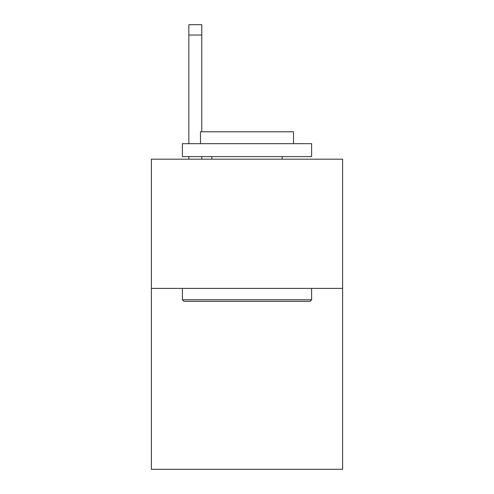 <?xml version="1.0" encoding="UTF-8"?>
<svg xmlns="http://www.w3.org/2000/svg" width="494" height="494" viewBox="0 0 494 494"><rect width="100%" height="100%" fill="white"/><g stroke="black" fill="none" stroke-linecap="round" stroke-linejoin="round"><path stroke-width="0.74" d="M342.62 288.397L342.62 469.3L151.38 469.3L151.38 159.185L342.62 159.185L342.62 288.397L151.38 288.397M183.941 301.321L182.391 299.772L311.609 299.772L310.059 301.321L183.941 301.321M311.609 143.68L311.609 156.604L182.391 156.604L182.391 143.68L311.609 143.68M200.484 143.68L200.484 131.793L293.516 131.793L293.516 143.68M311.609 288.397L311.609 299.772M182.391 288.397L182.391 299.772M282.148 156.604L282.148 159.185M211.852 156.604L211.852 159.185M201.774 159.185L201.774 156.604M201.774 131.793L201.774 35.037L188.856 35.037L188.856 24.7L201.774 24.7L201.774 35.037M188.856 159.185L188.856 156.604M188.856 143.68L188.856 35.037"/></g></svg>
